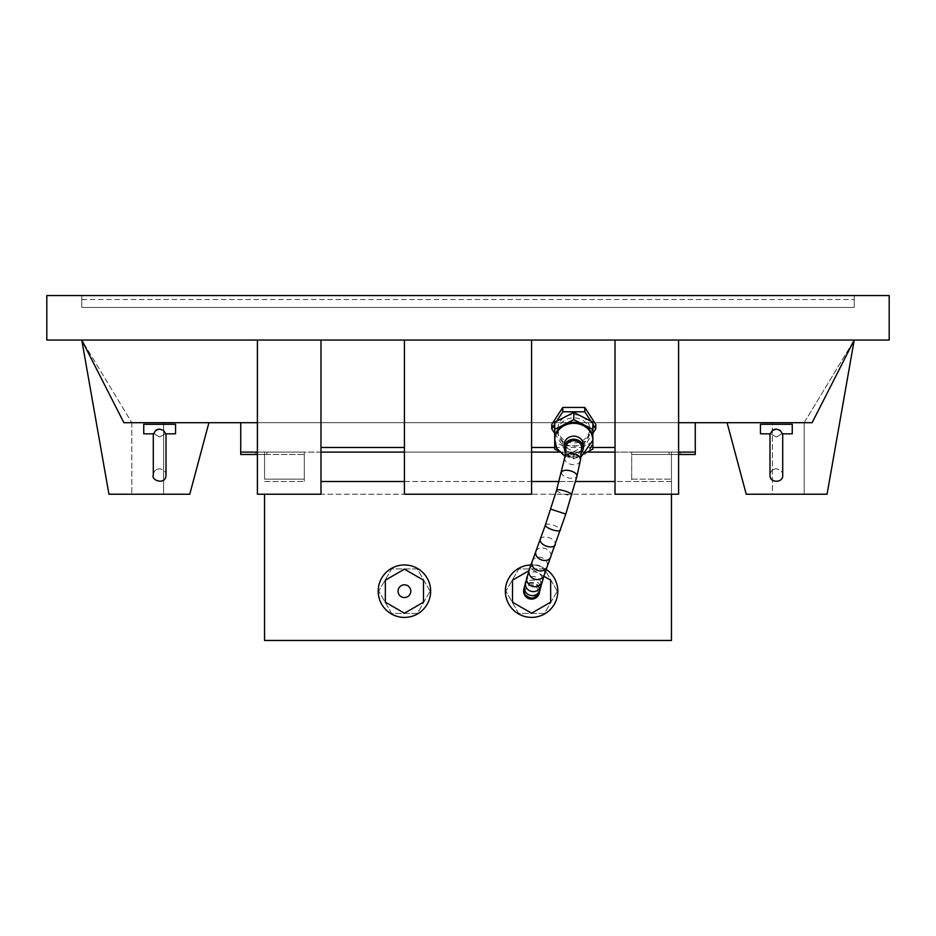 <?xml version="1.0" encoding="UTF-8"?>
<svg xmlns="http://www.w3.org/2000/svg" width="936" height="936" viewBox="0 0 936 936"><rect width="100%" height="100%" fill="white"/><g stroke="black" fill="none" stroke-linecap="round" stroke-linejoin="round"><path stroke-width="0.7" stroke-dasharray="4.68 3.51" d="M158.98 429.144L163.554 430.396L165.742 433.824L175.547 433.824L165.742 433.824L163.461 430.338L159.646 429.109L155.75 430.396L153.562 433.824L143.758 433.824L153.562 433.824L154.381 431.882M143.758 424.289L175.547 424.289L143.758 424.289L175.547 424.289L175.547 433.824L165.742 433.824C161.682 427.647 157.622 427.647 153.562 433.824L143.758 433.824L143.758 424.289M154.58 431.601L155.797 430.361M156.967 429.671L157.599 429.425M530.911 564.97A26.231 26.231 0 0 1 546.203 569.416M550.649 580.168L531.578 569.158L512.507 580.168L512.507 602.187L531.578 613.209L550.649 602.187L550.649 580.168M557.271 591.178L544.424 568.924L518.731 568.924L505.885 591.178L518.731 613.431L544.424 613.431L557.271 591.178L544.424 568.924L518.731 568.924L505.885 591.178L518.731 613.431L544.424 613.431L557.271 591.178M518.462 613.899A26.231 26.231 0 0 1 518.462 568.468A26.231 26.231 0 0 1 557.798 591.178A26.231 26.231 0 0 1 518.462 613.899M543.804 576.213L531.578 569.158L528.887 570.714M531.578 597.542A6.353 6.353 0 0 1 526.067 588.007A6.353 6.353 0 0 1 537.088 588.007A6.353 6.353 0 0 1 531.578 597.542A6.353 6.353 0 0 1 526.067 588.007A6.353 6.353 0 0 1 537.088 588.007A6.353 6.353 0 0 1 531.578 597.542M523.762 589.715A7.944 7.944 0 0 1 535.603 584.333A7.944 7.944 0 0 1 539.393 592.652M565.835 447.759A7.944 7.078 180 0 0 573.78 454.837A7.944 7.078 180 0 0 581.724 447.759M423.493 580.168L404.422 569.158L385.351 580.168L385.351 602.187L404.422 613.209L423.493 602.187L423.493 580.168M430.115 591.178L417.269 568.924L391.576 568.924L378.729 591.178L391.576 613.431L417.269 613.431L430.115 591.178L417.269 568.924L391.576 568.924L378.729 591.178L391.576 613.431L417.269 613.431L430.115 591.178M391.306 613.899A26.231 26.231 0 0 1 391.306 568.468A26.231 26.231 0 0 1 430.654 591.178A26.231 26.231 0 0 1 391.306 613.899M404.422 597.542A6.353 6.353 0 0 1 398.911 588.007A6.353 6.353 0 0 1 409.933 588.007A6.353 6.353 0 0 1 404.422 597.542M678.6 454.486L631.706 454.486L631.706 452.111L631.706 454.486L671.451 454.486L671.451 452.111L671.451 481.513L320.978 481.513M615.022 452.111L678.6 452.111L631.706 452.111L631.706 479.127L631.706 452.111L671.451 452.111L671.451 479.127L671.451 452.111L695.284 452.111L695.284 454.486L631.706 454.486L631.706 481.513L631.706 454.486L671.451 454.486L671.451 494.231M631.706 479.127L671.451 479.127L631.706 479.127M674.622 452.111L680.191 452.111L674.622 452.111M631.706 452.111L695.284 452.111L695.284 454.486L671.451 454.486L695.284 454.486L695.284 452.111L631.706 452.111M674.622 454.486L680.191 454.486L674.622 454.486M775.675 429.144L780.25 430.396L782.438 433.824L792.242 433.824L782.438 433.824L780.168 430.338L776.353 429.109L772.446 430.396L770.258 433.824L760.453 433.824L770.258 433.824C774.318 427.647 778.378 427.647 782.438 433.824L792.242 433.824L792.242 424.289L760.453 424.289L792.242 424.289L760.453 424.289L760.453 433.824L770.258 433.824L771.088 431.882M771.287 431.601L772.492 430.361M773.662 429.671L774.306 429.425M81.771 307.464L81.771 299.52L854.229 299.52L81.771 299.52L81.771 307.464L854.229 307.464L854.229 299.52L854.229 307.464L81.771 307.464L854.229 307.464L81.771 307.464L81.771 295.542L854.229 295.542L81.771 295.542L81.771 307.464M264.549 494.231L264.549 640.458L671.451 640.458L671.451 481.513L615.022 481.513M404.422 481.513L531.578 481.513M559.096 481.513L575.57 481.513M320.978 452.111L240.716 452.111L240.716 454.486L240.716 452.111L304.294 452.111L240.716 452.111L240.716 454.486L264.549 454.486L264.549 452.111L264.549 481.513L304.294 481.513L264.549 481.513L264.549 454.486L240.716 454.486L304.294 454.486L304.294 481.513L304.294 452.111L304.294 479.127L264.549 479.127L264.549 452.111L264.549 479.127L304.294 479.127L304.294 452.111L304.294 454.486L257.4 454.486M261.378 452.111L255.809 452.111L261.378 452.111M261.378 454.486L255.809 454.486L261.378 454.486M240.716 422.698L695.284 422.698L240.716 422.698L240.716 452.111L695.284 452.111L695.284 422.698M531.578 340.049L404.422 340.049L404.422 494.231L531.578 494.231L531.578 340.049L615.022 340.049L615.022 447.49L615.022 422.698L257.4 422.698L257.4 494.231L257.4 422.698L123.88 422.698L208.927 422.698L123.88 422.698L81.771 340.049L123.88 422.698L81.771 340.049L257.4 340.049L257.4 422.698L812.12 422.698L727.073 422.698L812.12 422.698L854.229 340.049L678.6 340.049L678.6 422.698L678.6 340.049L854.229 340.049L812.12 422.698L854.229 340.049L827.05 494.231L746.238 494.231L772.375 494.231L772.375 422.698L727.073 422.698L772.375 422.698L772.375 494.231L746.238 494.231L727.073 422.698M163.624 422.698L208.927 422.698L163.624 422.698L163.624 494.231L189.762 494.231L208.927 422.698L189.762 494.231L163.624 494.231L163.624 422.698M678.6 422.698L678.6 494.231L257.4 494.231L320.978 494.231L320.978 340.049L257.4 340.049L257.4 494.231L678.6 494.231L615.022 494.231L615.022 422.698L678.6 422.698L678.6 494.231L678.6 340.049L81.771 340.049L131.836 422.698L81.783 340.049L108.95 494.231L81.771 340.049L108.95 494.231L189.762 494.231L208.927 422.698M804.176 422.698L804.164 494.231L827.05 494.231L804.164 494.231L804.164 422.698L854.217 340.049L804.176 422.698M404.422 340.049L320.978 340.049M554.709 447.49L592.851 447.49M257.4 340.049L257.4 422.698M46.8 295.542L889.2 295.542L889.2 340.049L46.8 340.049L46.8 295.542M615.022 340.049L678.6 340.049M854.229 295.542L854.229 307.464L854.229 295.542M588.229 452.111L559.33 452.111M531.578 452.111L404.422 452.111M131.836 422.698L131.836 494.231L131.836 422.698M827.05 494.231L854.229 340.049L827.05 494.231M558.336 450.918L573.78 458.862L583.315 453.96A19.071 17 0 0 1 573.78 456.23A19.071 17 0 0 1 564.244 453.96A19.071 17 0 0 1 554.709 439.241L554.709 440.318A19.071 17 0 0 0 573.78 457.318A19.071 17 0 0 0 592.851 440.318L592.851 439.241A19.071 17 0 0 1 583.315 453.96L589.224 450.918M554.709 433.333L562.77 445.77L584.789 445.77L592.851 433.333M592.851 424.219L590.897 421.2M556.663 421.2L554.709 424.219M557.879 428.782A15.889 14.157 0 0 1 573.78 414.613A15.889 14.157 0 0 1 589.668 428.782A15.889 14.157 0 0 1 573.78 442.939A15.889 14.157 0 0 1 557.879 428.782L557.879 432.022A15.889 14.157 0 0 1 573.78 417.865A15.889 14.157 0 0 1 589.668 432.022A15.889 14.157 0 0 1 573.78 446.18A15.889 14.157 0 0 1 557.879 432.022M584.789 445.77L584.789 441.441L595.799 424.441M551.749 424.441L562.77 441.441L584.789 441.441M562.77 445.77L562.77 441.441M592.851 449.046L592.851 422.206M554.709 422.206L554.709 441.839L573.78 451.643L592.851 441.839M554.709 449.046L554.709 441.839M573.78 458.862L573.78 451.643M565.555 452.065A9.535 8.494 180 0 0 581.455 452.79M564.244 444.647A9.535 8.494 180 0 0 573.78 453.153A9.535 8.494 180 0 0 583.315 444.647M523.926 588.849A7.944 7.886 -169.4 0 1 535.755 583.514A7.944 7.886 -169.4 0 1 539.545 591.774M524.499 586.135A7.944 7.734 -167.4 0 1 536.246 581.209A7.944 7.734 -167.4 0 1 540.014 589.598M525.459 582.134A7.944 7.535 -165.8 0 1 537.1 577.617A7.944 7.535 -165.8 0 1 540.868 586.03M526.851 577.067A7.944 7.359 -163.6 0 1 538.364 573.031A7.944 7.359 -163.6 0 1 542.096 581.56M529.226 569.72A7.944 7.16 -160.8 0 1 540.563 566.245A7.944 7.16 -160.8 0 1 544.237 574.938M532.245 561.319A7.944 6.704 -159.7 0 1 543.371 558.406A7.944 6.704 -159.7 0 1 547.15 566.83M535.907 551.456A7.944 5.967 -159.5 0 1 546.776 549.245A7.944 5.967 -159.5 0 1 550.801 557.014M540.376 539.265A7.944 4.446 -160.2 0 1 550.754 538.364A7.944 4.446 -160.2 0 1 555.329 544.647M545.419 524.909A7.944 2.352 -161 0 1 555.165 525.833A7.944 2.352 -161 0 1 560.442 530.092M550.696 509.137L565.812 514.051M556.581 490.23A7.944 1.615 -163.4 0 0 565.262 494.465A7.944 1.615 -163.4 0 0 571.814 494.77M561.518 472.364A7.944 3.65 -165.9 0 0 569.767 478.144A7.944 3.65 -165.9 0 0 576.927 476.237M564.736 457.657A7.944 5.546 -169.9 0 0 572.715 464.642A7.944 5.546 -169.9 0 0 580.379 460.43M166.011 433.824L166.011 475.149C166.175 471.884 164.046 469.767 159.646 468.796C164.046 469.767 166.175 471.884 166.011 475.149C166.877 483.058 152.872 483.491 153.293 475.149C153.668 471.288 155.785 469.17 159.646 468.796C155.785 469.17 153.668 471.288 153.293 475.149L153.293 433.824M165.157 433.824L159.646 437.007L154.147 433.824L159.646 437.007L165.157 433.824M680.191 454.486L680.191 452.111L680.191 454.486M669.064 454.486L669.064 452.111L669.064 454.486M782.707 433.824L782.707 475.149C782.742 471.732 780.624 469.615 776.353 468.796C780.753 469.767 782.87 471.884 782.707 475.149C783.83 482.028 770.702 484.649 769.989 475.149C770.375 471.288 772.492 469.17 776.353 468.796C772.492 469.17 770.375 471.288 769.989 475.149L769.989 433.824M781.852 433.824L776.353 437.007L770.843 433.824L776.353 437.007L781.852 433.824M266.935 454.486L266.935 452.111L266.935 454.486M255.809 454.486L255.809 452.111L255.809 454.486M589.668 432.022L589.668 428.782M564.958 456.323L573.78 458.359L580.928 457.037"/><path stroke-width="1.4" d="M165.742 433.824L175.547 433.824L175.547 424.289L143.758 424.289L143.758 433.824L153.562 433.824L155.75 430.396L159.635 429.109L163.461 430.338L165.742 433.824M155.797 430.361L156.967 429.671M157.599 429.425L158.98 429.144M546.203 569.416A26.231 26.231 0 0 1 553.831 605.065A26.231 26.231 0 0 1 506.165 584.719A26.231 26.231 0 0 1 530.911 564.97M528.887 570.714L512.507 580.168L512.507 602.187L531.578 613.209L550.649 602.187L550.649 580.168L543.804 576.213M539.393 592.652A7.944 7.944 0 0 1 530.104 598.993A7.944 7.944 0 0 1 523.762 589.715L523.926 588.849A7.944 7.886 -169.4 0 0 530.279 598.057A7.944 7.886 -169.4 0 0 539.545 591.774L539.393 592.652M564.736 457.657A7.944 5.546 -169.9 0 1 573.522 453.586A7.944 5.546 -169.9 0 1 580.379 460.43L581.724 447.759A7.944 7.078 180 0 0 573.78 440.669A7.944 7.078 180 0 0 565.835 447.759L564.736 457.657L556.581 490.23L545.419 524.909L529.226 569.72L523.926 588.849M391.306 613.899A26.231 26.231 0 0 1 391.306 568.468A26.231 26.231 0 0 1 430.654 591.178A26.231 26.231 0 0 1 391.306 613.899M423.493 580.168L404.422 569.158L385.351 580.168L385.351 602.187L404.422 613.209L423.493 602.187L423.493 580.168M404.422 597.542A6.353 6.353 0 0 1 398.911 588.007A6.353 6.353 0 0 1 409.933 588.007A6.353 6.353 0 0 1 404.422 597.542M678.6 454.486L695.284 454.486L695.284 452.111L678.6 452.111L695.284 452.111L695.284 422.698M782.438 433.824L792.242 433.824L792.242 424.289L760.453 424.289L760.453 433.824L770.258 433.824L772.446 430.396L776.33 429.109L780.168 430.338L782.438 433.824M772.492 430.361L773.662 429.671M774.306 429.425L775.675 429.144M264.549 494.231L264.549 640.458L671.451 640.458L671.451 494.231M320.978 481.513L404.422 481.513M531.578 481.513L559.096 481.513M575.57 481.513L615.022 481.513M240.716 422.698L240.716 452.111L257.4 452.111L240.716 452.111L240.716 454.486L257.4 454.486M257.4 422.698L123.88 422.698L81.771 340.049L108.95 494.231L189.762 494.231L208.927 422.698M727.073 422.698L746.238 494.231L827.05 494.231L854.229 340.049L812.12 422.698L678.6 422.698M320.978 340.049L320.978 494.231L257.4 494.231L257.4 340.049M531.578 340.049L531.578 494.231L404.422 494.231L404.422 340.049M678.6 340.049L678.6 494.231L615.022 494.231L615.022 340.049M320.978 447.49L404.422 447.49M531.578 447.49L554.709 447.49M592.851 447.49L615.022 447.49M889.2 295.542L46.8 295.542L46.8 340.049L889.2 340.049L889.2 295.542M615.022 452.111L588.229 452.111M559.33 452.111L531.578 452.111M404.422 452.111L320.978 452.111M554.709 429.425L554.709 439.241A19.071 17 0 0 1 564.244 424.523L554.709 429.425L554.709 422.206L573.78 412.402L592.851 422.206L592.851 429.425L573.78 419.62L564.244 424.523A19.071 17 0 0 1 583.315 424.523A19.071 17 0 0 1 592.851 439.241L592.851 429.425M589.224 450.918L592.851 449.046L592.851 439.241M580.928 457.037L592.851 440.318A19.071 17 0 0 0 573.78 423.329A19.071 17 0 0 0 554.709 440.318L554.709 449.046L558.336 450.918M592.851 433.333L595.799 428.782L592.851 424.219M590.897 421.2L584.789 411.781L562.77 411.781L556.663 421.2M554.709 424.219L551.749 428.782L554.709 433.333M595.799 428.782L595.799 424.441L584.789 407.452L562.77 407.452L551.749 424.441L551.749 428.782M584.789 411.781L584.789 407.452M562.77 411.781L562.77 407.452M573.78 419.62L573.78 412.402M581.455 452.79A9.535 8.494 180 0 0 583.315 447.759A9.535 8.494 180 0 0 573.78 439.253A9.535 8.494 180 0 0 564.244 447.759A9.535 8.494 180 0 0 565.555 452.065M583.315 447.759L583.315 444.647A9.535 8.494 180 0 0 573.78 436.153A9.535 8.494 180 0 0 564.244 444.647L564.244 447.759M580.379 460.43L576.927 476.237L565.812 514.051L544.237 574.938L540.014 589.598A7.944 7.734 -167.4 0 1 530.572 595.413A7.944 7.734 -167.4 0 1 524.499 586.135M540.868 586.03A7.944 7.535 -165.8 0 1 531.32 591.376A7.944 7.535 -165.8 0 1 525.459 582.134M542.096 581.56A7.944 7.359 -163.6 0 1 532.397 586.381A7.944 7.359 -163.6 0 1 526.851 577.067M544.237 574.938A7.944 7.16 -160.8 0 1 534.386 579.091A7.944 7.16 -160.8 0 1 529.226 569.72M547.15 566.83A7.944 6.704 -159.7 0 1 537.381 570.375A7.944 6.704 -159.7 0 1 532.245 561.319M550.801 557.014A7.944 5.967 -159.5 0 1 541.265 559.822A7.944 5.967 -159.5 0 1 535.907 551.456M555.329 544.647A7.944 4.446 -160.2 0 1 546.343 546.133A7.944 4.446 -160.2 0 1 540.376 539.265M560.442 530.092A7.944 2.352 -161 0 1 552.17 529.717A7.944 2.352 -161 0 1 545.419 524.909M565.812 514.051L550.696 509.137M571.814 494.77A7.944 1.615 -163.4 0 0 564.665 490.955A7.944 1.615 -163.4 0 0 556.581 490.23M576.927 476.237A7.944 3.65 -165.9 0 0 570.118 470.761A7.944 3.65 -165.9 0 0 561.518 472.364M153.293 433.824L153.293 475.149C150.825 480.32 165.672 485.585 166.011 475.149L166.011 433.824M540.014 589.598L539.545 591.774M769.989 433.824L769.989 475.149C769.567 483.491 783.572 483.058 782.707 475.149L782.707 433.824M564.958 456.323L556.709 448.379L554.709 439.241"/></g></svg>
